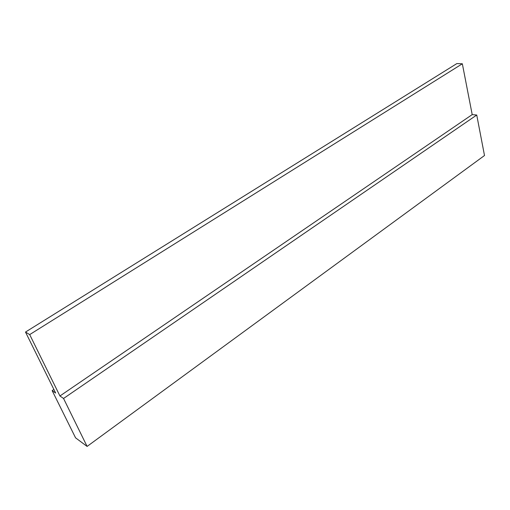 <?xml version="1.0" encoding="UTF-8"?>
<svg xmlns="http://www.w3.org/2000/svg" width="510" height="510" viewBox="0 0 510 510"><rect width="100%" height="100%" fill="white"/><g stroke="black" fill="none" stroke-linecap="round" stroke-linejoin="round"><path stroke-width="0.76" d="M25.5 332.055L456.864 63.578L462.34 63.788L472.203 114.61L476.735 115.024L484.5 155.518L87.102 446.422L75.569 437.835L52.154 390.628L55.66 393.044L25.5 332.055L29.688 334.598L59.938 395.983L63.546 398.469L87.102 446.422M53.888 389.461L52.154 390.628M462.34 63.788L29.688 334.598M472.203 114.61L59.938 395.983M476.735 115.024L63.546 398.469"/></g></svg>
